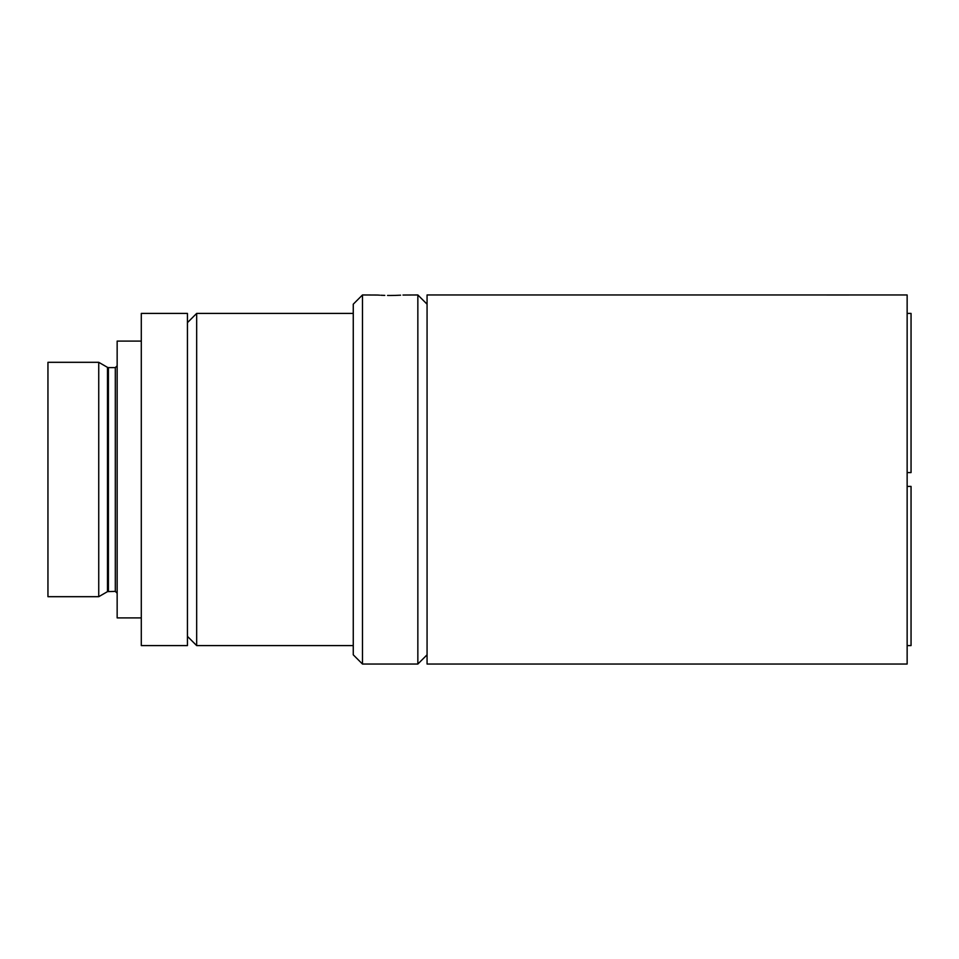 <?xml version="1.0" encoding="UTF-8"?>
<svg xmlns="http://www.w3.org/2000/svg" width="959" height="959" viewBox="0 0 959 959"><rect width="100%" height="100%" fill="white"/><g stroke="black" fill="none" stroke-linecap="round" stroke-linejoin="round"><path stroke-width="1.44" d="M98.741 479.5L98.741 362.31L47.95 362.31L47.95 596.69L98.741 596.69L98.741 479.5M141.297 617.908L117.154 617.908L117.154 341.092L141.297 341.092M187.437 322.644L196.667 313.413L196.667 645.587L353.26 645.587M826.406 294.964L427.067 294.964L427.067 664.036L907.142 664.036L907.142 294.964L849.482 294.964M907.142 472.583L911.05 472.583L911.05 313.413L907.142 313.413M907.142 645.587L911.05 645.587L911.05 486.417L907.142 486.417M387.556 295.456L390.169 295.48C372.308 294.916 372.308 294.916 390.169 295.48L395.3 295.408M362.478 294.964L362.478 664.036L353.26 654.817L353.26 304.183L362.478 294.964L377.367 295.036M377.426 295.036L379.776 295.18M380.879 295.24L384.787 295.396M395.552 295.396L400.61 295.18M402.984 295.036L417.848 294.964L417.848 664.036L362.478 664.036M390.169 295.48C408.019 294.916 408.019 294.916 390.169 295.48M187.437 479.5L187.437 313.413L141.297 313.413L141.297 645.587L187.437 645.587L187.437 479.5M826.67 294.976L849.218 294.976M108.415 591.379L108.415 367.621L115.308 367.621L115.308 591.379L107.492 591.631L107.492 367.369L98.741 362.31M115.308 591.379L117.154 593.225M115.308 367.621L117.154 365.775M108.415 367.621L107.492 367.369M107.492 591.631L98.741 596.69M353.26 313.413L196.667 313.413M187.437 636.356L196.667 645.587M427.067 304.183L417.848 294.964M427.067 654.817L417.848 664.036"/></g></svg>
